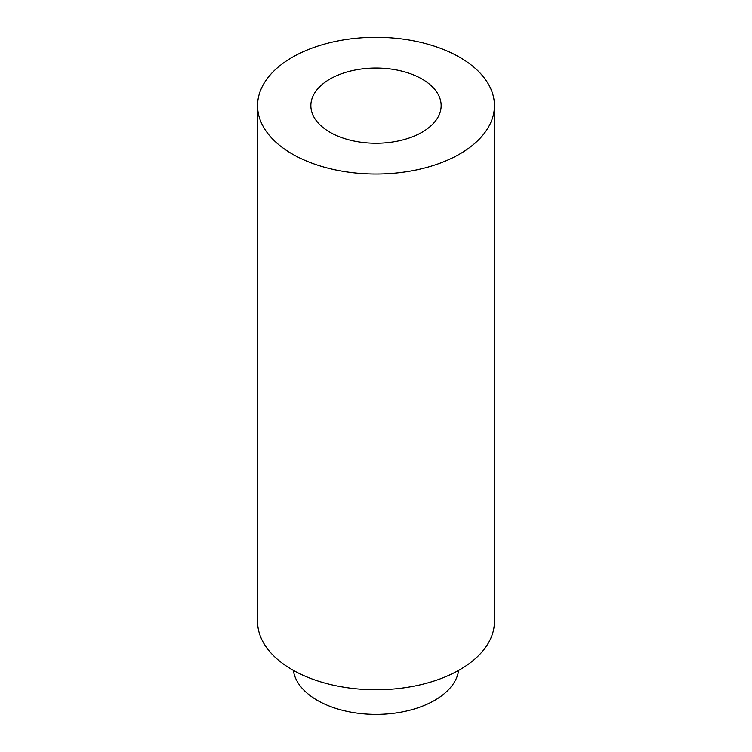 <?xml version="1.0" encoding="UTF-8"?>
<svg xmlns="http://www.w3.org/2000/svg" width="752" height="752" viewBox="0 0 752 752"><rect width="100%" height="100%" fill="white"/><g stroke="black" fill="none" stroke-linecap="round" stroke-linejoin="round"><path stroke-width="1.13" d="M458.635 670.389A82.908 47.865 180 0 1 376 714.4A82.908 47.865 180 0 1 293.365 670.389M494.44 105.647L494.44 621.406A118.44 68.376 180 0 1 376 689.781A118.44 68.376 180 0 1 257.56 621.406L257.56 105.647A118.44 68.376 180 0 1 330.673 42.479A118.44 68.376 180 0 1 459.745 57.302A118.44 68.376 180 0 1 494.44 105.647A118.44 68.376 180 0 1 376 174.032A118.44 68.376 180 0 1 257.56 105.647M422.06 79.054A65.142 37.609 180 0 1 441.142 105.647A65.142 37.609 180 0 1 376 143.256A65.142 37.609 180 0 1 310.858 105.647A65.142 37.609 180 0 1 351.071 70.904A65.142 37.609 180 0 1 422.06 79.054"/></g></svg>
